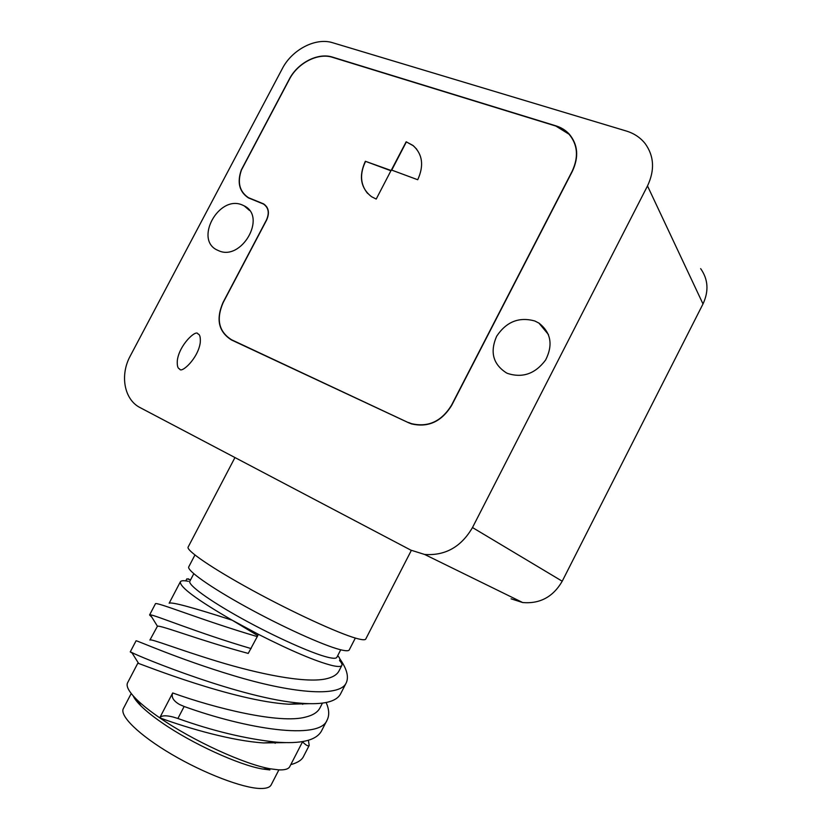 <?xml version="1.0" encoding="UTF-8"?>
<svg xmlns="http://www.w3.org/2000/svg" width="830" height="830" viewBox="0 0 830 830"><rect width="100%" height="100%" fill="white"/><g stroke="black" fill="none" stroke-linecap="round" stroke-linejoin="round"><path stroke-width="1.25" d="M507.794 373.51L506.435 372.898C493.03 364.235 489.773 352.024 496.651 336.243C506.342 321.729 519.061 316.645 534.79 320.982L538.929 323.088C550.985 332.529 553.216 344.824 545.642 359.961C535.392 373.697 522.776 378.221 507.794 373.51M218.342 250.556L217.761 250.297C193.722 240.254 218.736 194.365 242.381 205.02L244.196 205.871C267.26 216.786 241.25 261.803 218.342 250.556M179.581 368.904C177.796 368.53 177.039 365.802 177.298 360.718C179.062 344.907 196.503 328.888 197.976 334.002C199.812 334.334 200.58 337.136 200.279 342.385C198.339 358.394 180.982 374.04 179.581 368.904M133.153 695.82C134.398 698.632 137.012 702.014 140.996 705.967C146.163 711.061 153.197 716.684 162.12 722.826C191.896 743.566 239.061 765.104 262.612 769.016L269.875 769.929M131.223 693.507L123.421 708.457C119.126 715.543 138.911 735.069 171.571 754.263C204.139 773.477 242.868 788.189 260.309 788.49C266.181 788.604 269.771 787.442 271.099 785.004L278.89 769.866M177.9 718.49L184.146 706.486C246.313 728.999 319.965 740.682 327.144 719.994L321.428 731.116C316.209 740.422 301.02 744.085 275.851 742.103C245.172 738.752 212.522 730.888 177.9 718.49L173.148 717.027C165.896 715.18 161.425 715.45 159.744 717.826C192.602 740.651 244.86 764.544 270.57 768.839L278.496 769.846C284.68 770.157 288.425 769.099 289.732 766.681L302.639 741.605M184.146 706.486L179.643 704.546C173.418 700.987 171.105 697.117 172.692 692.957L159.744 717.826C149.908 711.061 142.158 704.909 136.504 699.348C128.775 691.598 125.818 686.037 127.644 682.665L137.707 663.409L138.641 663.461C143.31 664.975 233.614 701.008 288.767 704.224L309.466 703.674M188.4 581.332C183.824 580.409 181.148 580.554 180.38 581.757L169.164 603.213C171.654 601.76 192.674 607.436 232.224 620.228L258.203 634.224C291.34 651.011 316.012 661.448 332.218 665.536C337.862 666.832 341.068 666.801 341.836 665.442C342.365 664.425 341.587 662.786 339.522 660.504C340.404 659.632 339.823 658.034 337.789 655.731L337.696 655.69M180.38 581.757C179.446 586.862 196.731 599.685 232.224 620.228L257.788 635.635L248.243 653.418C200.362 640.594 160.532 624.928 157.441 626.225L149.908 640.065C150.168 638.218 177.392 649.195 217.802 661.489C258.286 673.804 304.122 683.298 325.277 679.002C332.353 677.55 336.918 674.904 338.951 671.034L341.836 665.442M302.079 703.321L302.711 704.338M172.692 692.957C214.908 708.208 279.803 724.258 305.679 717.058C312.931 715.284 317.693 712.244 319.955 707.949L322.434 703.135M193.784 573.717L189.873 581.208C187.497 584.631 209.067 600.443 242.018 618.651C274.886 636.849 312.319 653.573 327.923 657.298C333.162 658.564 336.129 658.584 336.824 657.381L340.725 649.797M194.936 555.011L188.784 566.786C186.356 570.158 210.073 587.09 246.251 606.969C282.356 626.847 323.212 645.315 339.885 649.579C345.436 651.011 348.548 651.135 349.223 649.952L355.344 638.062M234.952 457.548L188.151 547.032C185.713 550.207 212.231 568.446 252.569 590.431C292.845 612.416 338.018 633.176 355.946 638.239C361.828 639.92 365.086 640.2 365.729 639.079L411.338 550.394M408.495 422.709L411.338 423.85C428.114 427.834 441.56 421.692 451.665 405.393L572.347 171.322C579.018 156.995 577.981 144.586 569.224 134.087C565.645 130.237 561.225 127.498 555.965 125.859L332.581 57.135C317.994 52.3 297.555 62.893 289.245 79.265L241.312 169.922C236.965 182.444 239.31 191.761 248.336 197.851L263.494 204.056C268.578 207.635 269.563 212.957 266.44 220.012L223.042 302.442C215.748 319.343 218.581 331.844 231.508 339.968L408.495 422.709M424.628 554.461C445.254 555.882 461.2 546.908 472.488 527.548L647.504 185.93C654.912 170.16 654.133 156.05 645.159 143.6C640.387 137.604 634.12 133.412 626.37 131.036L332.695 42.745C315.701 37.236 291.963 49.655 282.293 68.683L130.279 355.946C119.717 375.129 124.137 399.666 140.135 407.634L410.84 550.134L424.628 554.461L522.703 602.549L511.062 598.814M408.599 422.501L411.41 423.632C428.073 427.595 441.425 421.495 451.468 405.31L572.14 171.26C578.78 157.005 577.742 144.669 569.038 134.232L555.861 126.056L332.488 57.322C317.983 52.508 297.659 63.039 289.4 79.317L241.468 169.974C237.162 182.393 239.486 191.626 248.45 197.675L263.608 203.879C268.764 207.51 269.76 212.916 266.606 220.085L223.197 302.514C215.956 319.291 218.767 331.72 231.612 339.781L409.501 423.155M417.718 179.737C424.14 165.626 422.595 154.224 413.081 145.509L406.171 141.785L391.418 169.994L417.718 179.737M391.003 170.793L365.345 161.279C358.581 176.209 360.614 188.005 371.456 196.658L376.218 199.065L390.92 170.752M390.806 170.389L365.345 161.279M365.522 161.476C359.629 173.844 360.324 184.499 367.628 193.442M416.691 149.141L413.236 145.717L406.171 141.785M406.327 141.992L391.667 170.233M285.717 742.622L263.587 742.933C232.68 740.951 189.686 728.833 159.744 717.826M185.764 580.886L186.812 578.884L190.62 579.765M327.144 719.994C329.52 715.273 329.188 709.453 326.159 702.533M130.258 651.903L136.058 640.822C135.217 639.619 177.63 658.896 233.635 675.662C289.359 692.542 339.429 698.061 346.172 682.997L340.466 694.088C336.202 701.817 323.254 704.888 301.622 703.28C242.37 699.099 138.994 656.634 131.763 652.484L130.248 651.913L132.095 653.023M346.172 682.997C349.025 676.979 346.899 668.907 339.792 658.781M258.203 634.224L257.788 635.635M251.117 648.593C198.775 633.228 154.888 615.009 150.375 614.833L149.576 614.978L151.869 617.24M309.206 745.413L303.095 757.292C301.3 760.259 297.514 762.625 291.714 764.389M302.327 741.657C306.031 745.35 308.324 746.595 309.196 745.413L308.397 740.267M149.576 614.978L155.366 603.908C154.556 600.775 200.289 619.803 257.321 636.62M190.433 580.139L188.171 578.769M700.655 268.64C708.187 279.326 708.976 291.102 703 303.956L647.504 185.93M472.488 527.548L562.221 581.218L703 303.956M562.221 581.218C553.143 596.874 539.967 603.981 522.703 602.549M232.825 340.591L231.612 339.781M262.612 769.016L270.57 768.839M412.012 424.068L411.41 423.632M249.104 198.256L248.45 197.675M301.622 703.28L288.767 704.224M131.763 652.484L138.641 663.461M157.441 626.225L150.375 614.833M275.851 742.103L263.587 742.933M140.996 705.967L136.504 699.348M266.959 207.147L266.357 206.608M275.747 742.113L275.145 743.286M200.279 342.385L200.123 343.423M249.446 210.405L244.196 205.871M548.474 334.604L538.929 323.088"/></g></svg>
